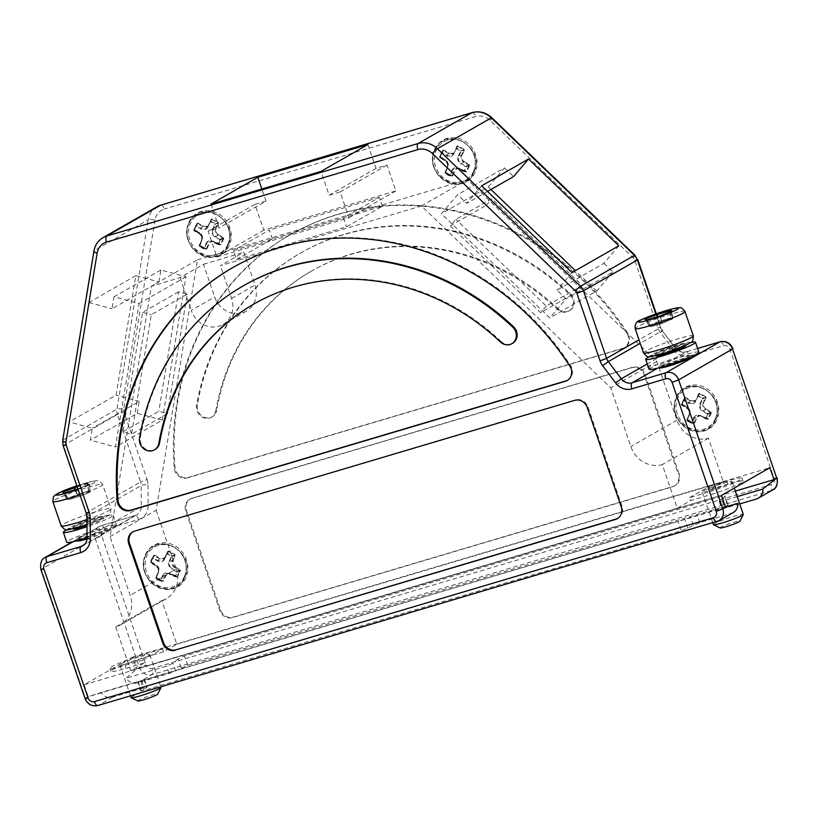 <?xml version="1.0" encoding="UTF-8"?>
<svg xmlns="http://www.w3.org/2000/svg" width="818" height="818" viewBox="0 0 818 818"><rect width="100%" height="100%" fill="white"/><g stroke="black" fill="none" stroke-linecap="round" stroke-linejoin="round"><path stroke-width="0.61" stroke-dasharray="4.09 3.07" d="M77.413 540.841A15.798 1.401 161.1 0 1 98.221 532.375A15.798 1.401 161.1 0 1 107.311 530.616A15.798 1.401 161.1 0 1 86.953 538.95M144.101 679.789L101.135 692.488A10.532 9.519 -119.8 0 0 112.485 697.181L144.121 687.785L147.148 687.192L140.89 691.005L143.917 690.423L681.292 530.759L678.081 521.352L144.101 679.789L146.759 687.539M733.306 512.487A10.532 9.519 -119.8 0 1 731.476 513.275L699.84 522.671L681.292 530.759M725.535 507.324L88.201 696.691L84.121 684.778L132.557 657.069L136.637 668.971L735.321 491.097M659.727 367.834A15.798 1.401 161.1 0 1 680.535 359.358A15.798 1.401 161.1 0 1 689.615 357.599M135.798 275.686L88.917 302.507L69.203 421.976L116.084 395.155L135.798 275.686L158.927 281.924L112.056 308.754L114.029 296.801L139.091 303.57L115.44 446.935L90.369 440.176L92.342 428.223L69.203 421.976M115.737 626.956L130.686 670.627L143.968 663.02L142.946 660.044L162.475 648.868L163.498 651.844L176.78 644.247L161.831 600.586L115.737 626.956A26.329 23.804 -119.8 0 0 120.318 625.003A26.329 23.804 -119.8 0 0 130.164 595.34L110.062 536.608L151.381 286.198L180.032 277.68L203.467 264.275L214.674 297.016A23.17 20.941 60.2 0 0 242.332 312.854A23.17 20.941 -119.8 0 0 246.361 311.137A23.17 20.941 -119.8 0 0 255.032 285.032L243.815 252.281L220.379 265.697L421.434 205.952L610.76 387.844L630.862 446.577A26.329 23.804 -119.8 0 0 662.283 464.573L677.232 508.234L690.515 500.636L708.398 495.319L707.376 492.344L689.492 497.661L690.515 500.636M161.831 600.586A26.329 23.804 -119.8 0 0 166.412 598.623A26.329 23.804 -119.8 0 0 176.259 568.97L130.164 595.34M163.498 651.844L145.614 657.161L144.602 654.185L162.475 648.868M143.968 663.02L126.084 668.337A26.329 2.342 161.1 0 1 110.941 671.281A26.329 2.342 161.1 0 1 145.614 657.161M130.686 670.627L677.232 508.234M421.434 205.952L467.528 179.582L656.854 361.464L676.956 420.196A26.329 23.804 -119.8 0 0 708.378 438.203L723.327 481.863L710.044 489.461L727.928 484.144A26.329 2.342 161.1 0 1 743.071 481.209A26.329 2.342 161.1 0 1 708.398 495.319M723.327 481.863L176.78 644.247M84.121 684.778L721.456 495.422M132.557 657.069L769.891 467.702M187.199 294.163L151.269 314.726L131.555 434.205L122.874 431.863L158.815 411.301L167.496 413.642L187.199 294.163L178.528 291.821L158.815 411.301M167.496 413.642L131.555 434.205M110.062 536.608L156.156 510.227L197.465 259.817L151.381 286.198M178.528 291.821L142.588 312.384L122.874 431.863M158.927 281.924L160.901 269.981L185.962 276.75L162.312 420.115L115.44 446.935M185.962 276.75L139.091 303.57M162.312 420.115L137.25 413.356L90.369 440.176M137.25 413.356L139.213 401.403L92.342 428.223M693.306 525.146L690.648 517.395L678.081 521.352M725.423 507.007L690.648 517.395M116.606 525.289L113.927 524.941L108.937 529.665L116.606 525.289A26.329 2.342 161.1 0 0 116.585 525.217A26.329 2.342 161.1 0 0 96.289 529.747A26.329 2.342 161.1 0 0 68.753 540.555A26.329 2.342 161.1 0 0 66.779 542.273M737.222 496.628L722.335 501.045L719.216 501.383L719.554 500.861L724.605 496.516L727.672 505.483L187.67 665.392L169.121 673.48L137.485 682.877A10.532 9.519 60.2 0 1 126.125 678.183L136.637 668.971L145.911 664.932A5.266 4.765 60.2 0 0 152.189 668.531A5.266 2.198 -106.5 0 1 151.933 674.605A10.532 9.519 60.2 0 1 139.367 667.406L95.205 538.408L41.299 569.246L85.461 698.255A10.532 9.519 -119.8 0 0 98.037 705.453L717.028 521.536L731.476 513.275M85.072 698.592L88.201 696.691L101.135 692.488M649.083 369.255A26.329 2.342 161.1 0 1 649.073 369.184L650.392 365.554L656.742 364.808A26.329 2.342 161.1 0 1 683.419 355.247A26.329 2.342 161.1 0 1 698.899 352.2M649.073 369.184L656.742 364.808M567.528 380.278A10.532 9.519 -119.8 0 0 567.927 380.063A10.532 9.519 -119.8 0 0 570.616 365.626A269.848 243.968 -119.8 0 0 233.692 267.067A269.848 243.968 -119.8 0 0 233.304 267.292M244.153 285.349A248.784 224.919 -119.8 0 0 140.328 437.589A10.532 9.519 -119.8 0 0 144.5 448.284A10.532 9.519 -119.8 0 0 155.185 449.419M500.411 341.965L501.189 341.515A10.532 9.519 -119.8 0 0 512.6 343.263M501.189 341.515A227.731 205.88 -119.8 0 0 254.613 303.631A227.731 205.88 -119.8 0 0 254.224 303.856M617.692 518.438A10.532 9.519 -119.8 0 0 618.081 518.223A10.532 9.519 -119.8 0 0 622.028 506.352L588.05 407.119A10.532 9.519 -119.8 0 0 575.483 399.92L135.307 530.708A10.532 9.519 60.2 0 0 133.477 531.485A10.532 9.519 60.2 0 0 133.089 531.72M142.946 660.044L125.062 665.361A26.329 2.342 161.1 0 1 109.929 668.296A26.329 2.342 161.1 0 1 144.602 654.185M140.686 656.414A15.798 1.401 161.1 0 1 149.776 654.656A15.798 1.401 161.1 0 1 128.968 663.122A15.798 1.401 161.1 0 1 119.888 664.891A15.798 1.401 161.1 0 1 140.686 656.414M97.547 530.391A15.798 1.401 161.1 0 1 106.626 528.622A15.798 1.401 161.1 0 1 85.818 537.099A15.798 1.401 161.1 0 1 76.739 538.857A15.798 1.401 161.1 0 1 97.547 530.391M108.937 529.665A26.329 2.342 161.1 0 1 87.005 537.763M67.158 529.675A26.329 2.342 161.1 0 1 94.786 519.226A26.329 2.342 161.1 0 1 113.191 515.289A26.329 2.342 161.1 0 1 111.207 517.007A26.329 2.342 161.1 0 1 86.933 526.741M73.344 528.939A15.798 1.401 161.1 0 1 94.142 520.463A15.798 1.401 161.1 0 1 103.232 518.704A15.798 1.401 161.1 0 1 86.933 525.759M81.912 525.688A15.798 1.401 161.1 0 1 72.833 527.446A15.798 1.401 161.1 0 1 74.019 526.414A15.798 1.401 161.1 0 1 93.63 518.98A15.798 1.401 161.1 0 1 102.72 517.211A15.798 1.401 161.1 0 1 81.912 525.688M79.765 495.953L77.843 488.949L80.092 496.25L68.702 499.634L64.162 493.019L65.021 493.162L68.702 499.634L66.585 498.683L88.548 490.923L89.99 492.15L80.092 496.25L68.702 499.634L66.779 498.571L77.107 494.829L74.98 489.798M77.076 486.403L87.945 483.172L89.735 484.031L78.15 489.236L64.724 493.223L62.372 492.16M87.945 483.172L87.362 483.847L87.945 483.172M89.735 484.031L89.131 484.685L89.735 484.031L89.131 484.685L90.144 491.679L89.653 484.062L77.935 488.908L89.735 484.031M80.092 496.25L90.144 491.679M644.686 319.143L645.576 319.306L649.523 325.912L658.981 321.464L670.862 317.905L672.304 319.143L671.629 311.566L660.157 315.932L662.406 323.233L659.973 316.392L646.476 320.002L647.335 320.145L651.016 326.617L647.038 320.206L645.136 319.194M646.476 320.002L647.038 320.206L646.476 320.002M131.095 697.631A15.798 1.401 161.1 0 1 151.903 689.165A15.798 1.401 161.1 0 1 160.993 687.406M137.843 700.954A10.532 0.941 161.1 0 1 151.647 695.249A10.532 0.941 161.1 0 1 157.69 694.165M679.85 357.374A15.798 1.401 161.1 0 1 688.94 355.615A15.798 1.401 161.1 0 1 668.132 364.082A15.798 1.401 161.1 0 1 659.052 365.851A15.798 1.401 161.1 0 1 679.85 357.374M649.472 356.668A26.329 2.342 161.1 0 1 690.883 342.486M655.658 355.922A15.798 1.401 161.1 0 1 676.455 347.456A15.798 1.401 161.1 0 1 685.545 345.687M664.226 352.67A15.798 1.401 161.1 0 1 655.146 354.429A15.798 1.401 161.1 0 1 656.333 353.407A15.798 1.401 161.1 0 1 675.944 345.963A15.798 1.401 161.1 0 1 685.034 344.204A15.798 1.401 161.1 0 1 664.226 352.67M672.048 311.014L671.435 311.678L672.048 311.014M671.2 311.361L672.457 318.672L662.406 323.233L651.016 326.617L648.899 325.666L651.016 326.617L662.079 322.936M670.146 311.801L671.159 317.844L672.6 318.897L662.437 323.222L672.457 318.672M645.647 319.439L648.899 325.666L645.382 319.419M727.672 505.483L721.813 508.949L739.728 503.939M181.126 667.866L178.058 658.899L184.449 655.985L721.824 496.321L724.942 495.984L724.605 496.516M178.058 658.899L173.007 663.245L166.616 666.159L126.125 678.183M188.14 477.456L623.122 348.212A10.532 9.519 -119.8 0 0 624.952 347.435A10.532 9.519 -119.8 0 0 627.641 332.998A269.848 243.968 -119.8 0 0 290.727 234.439A269.848 243.968 -119.8 0 0 174.991 467.487A10.532 9.519 -119.8 0 0 188.14 477.456L187.353 477.906A10.532 9.519 -119.8 0 1 174.214 467.937A269.848 243.968 -119.8 0 1 289.94 234.889L290.727 234.439M229.234 245.584A23.957 21.657 60.2 0 1 199.735 254.347A23.957 21.657 60.2 0 1 188.805 222.424A23.957 21.657 60.2 0 1 218.304 213.662A23.957 21.657 60.2 0 1 229.234 245.584M475.002 172.567A23.957 21.657 60.2 0 1 445.493 181.33A23.957 21.657 60.2 0 1 434.562 149.408A23.957 21.657 60.2 0 1 464.072 140.635A23.957 21.657 60.2 0 1 475.002 172.567M716.803 419.961A23.957 21.657 60.2 0 1 687.304 428.734A23.957 21.657 60.2 0 1 676.374 396.802A23.957 21.657 60.2 0 1 705.873 388.039A23.957 21.657 60.2 0 1 716.803 419.961M185.85 577.723A23.957 21.657 60.2 0 1 156.34 586.486A23.957 21.657 60.2 0 1 145.41 554.563A23.957 21.657 60.2 0 1 174.919 545.79A23.957 21.657 60.2 0 1 185.85 577.723M679.052 473.724L645.075 374.491A10.532 9.519 -119.8 0 0 632.508 367.292L192.332 498.07A10.532 9.519 60.2 0 0 190.502 498.857A10.532 9.519 60.2 0 0 186.565 510.718L220.543 609.952A10.532 9.519 -119.8 0 0 233.11 617.15L673.286 486.373A10.532 9.519 -119.8 0 0 675.116 485.585A10.532 9.519 -119.8 0 0 679.052 473.724L678.275 474.174L644.298 374.941A10.532 9.519 -119.8 0 0 631.731 367.742L191.555 498.52A10.532 9.519 60.2 0 0 189.725 499.307A10.532 9.519 60.2 0 0 185.778 511.168L219.756 610.402A10.532 9.519 -119.8 0 0 232.322 617.6L672.498 486.822A10.532 9.519 -119.8 0 0 674.329 486.035A10.532 9.519 -119.8 0 0 678.275 474.174M310.86 271.443A227.731 205.88 -119.8 0 1 557.436 309.327A10.532 9.519 -119.8 0 0 568.847 311.085A10.532 9.519 -119.8 0 0 570.923 309.419A10.532 9.519 -119.8 0 0 569.788 294.552A248.784 224.919 -119.8 0 0 300.4 253.161A248.784 224.919 -119.8 0 0 196.576 405.401A10.532 9.519 -119.8 0 0 204.899 418.141A10.532 9.519 -119.8 0 0 211.433 417.241A10.532 9.519 -119.8 0 0 215.829 410.789L216.606 410.35A227.731 205.88 -119.8 0 1 311.638 270.993L310.86 271.443A227.731 205.88 -119.8 0 0 215.829 410.789M623.122 348.212L622.334 348.662A10.532 9.519 -119.8 0 0 624.175 347.875A10.532 9.519 -119.8 0 0 626.864 333.447A269.848 243.968 -119.8 0 0 289.94 234.889M622.334 348.662L187.353 477.906M557.436 309.327L558.224 308.877A10.532 9.519 -119.8 0 0 569.625 310.635A10.532 9.519 -119.8 0 0 571.7 308.979A10.532 9.519 -119.8 0 0 570.565 294.102A248.784 224.919 -119.8 0 0 301.177 252.721A248.784 224.919 -119.8 0 0 197.363 404.951A10.532 9.519 -119.8 0 0 205.676 417.691A10.532 9.519 -119.8 0 0 212.22 416.791A10.532 9.519 -119.8 0 0 216.606 410.35M558.224 308.877A227.731 205.88 -119.8 0 0 311.638 270.993M708.378 438.203L662.283 464.573M710.044 489.461L709.032 486.485L689.492 497.661M203.467 264.275L243.815 252.281M139.213 401.403L116.084 395.155M210.942 204.101L219.101 227.915L208.099 231.187L216.934 256.985L348.979 217.752L340.145 191.954L329.143 195.216L320.993 171.402M367.865 144.582L376.014 168.396L387.026 165.124L395.861 190.931L263.805 230.165L254.971 204.367L265.973 201.095L219.101 227.915M265.973 201.095L261.832 188.978M246.361 311.137L222.925 324.541A23.17 20.941 -119.8 0 1 218.887 326.27A23.17 20.941 60.2 0 1 191.238 310.431L214.674 297.016M450.278 225.891L486.219 205.328L576.547 292.108L540.606 312.67L450.278 225.891L455.902 219.296L491.833 198.733L582.171 285.513L546.23 306.075L455.902 219.296M656.854 361.464L610.76 387.844M618.848 245.778L603.868 263.355L556.997 290.175L566.025 298.846L549.798 317.885L441.393 213.743L457.63 194.715L466.659 203.396L481.649 185.819M571.976 272.599L556.997 290.175M603.868 263.355L612.897 272.026L566.025 298.846M612.897 272.026L596.67 291.065L549.798 317.885M490.943 189.5L488.274 186.923L441.393 213.743M596.67 291.065L575.402 270.635M546.23 306.075L540.606 312.67M582.171 285.513L576.547 292.108M236.463 259.521L272.394 238.958L382.446 206.259L346.505 226.821L236.463 259.521L233.406 250.584L343.448 217.895L346.505 226.821M197.465 259.817L467.528 179.582M180.011 569.829L177.015 571.393L177.281 572.007L172.025 568.541L171.668 569.072C168.856 567.109 167.997 564.584 169.06 561.465L169.663 561.629L171.79 555.964L171.954 556.608L171.351 556.445L171.79 555.964L171.954 556.608L175.032 555.279M487.518 191.463L466.659 203.396M376.014 168.396L329.143 195.216M387.026 165.124L340.145 191.954M395.861 190.931L348.979 217.752M254.971 204.367L208.099 231.187M382.446 206.259L379.378 197.332L343.448 217.895M222.925 324.541A23.17 20.941 -119.8 0 0 231.586 298.437L220.379 265.697M486.219 205.328L491.833 198.733M488.274 186.923L504.501 167.894L457.63 194.715M504.501 167.894L513.54 176.565M88.917 302.507L112.056 308.754M160.901 269.981L114.029 296.801M180.032 277.68L191.238 310.431M142.588 312.384L151.269 314.726M156.156 510.227L176.259 568.97M272.394 238.958L269.337 230.022L233.406 250.584M379.378 197.332L269.337 230.022M263.805 230.165L216.934 256.985M162.894 580.923L160.348 580.555L160.952 580.719L160.348 580.555L160.952 580.719L160.348 580.555L162.639 575.535L165.921 573.306L169.663 573.449L174.653 576.312A14.427 13.047 60.2 0 0 176.657 571.925L171.668 569.072M156.759 577.406L155.757 577.876M163.436 580.688L160.348 580.555A14.427 13.047 60.2 0 1 156.003 578.06L158.017 572.702L155.87 578.295M179.756 570.698L177.066 576.588L171.616 573.899L167.946 573.408L165.226 575.8L163.242 575.698L160.389 580.944A14.949 13.507 60.2 0 1 155.88 578.357L160.369 580.944L162.516 581.322L156.473 577.856L156.177 576.608L158.692 572.048C159.674 569.216 158.886 566.915 156.32 565.146L151.422 562.702L150.88 561.526L153.651 555.442L159.326 558.561C162.117 559.819 164.254 559.185 165.717 556.669L167.67 551.424L168.743 550.954L174.796 554.42L172.25 560.412L172.843 560.565C171.974 563.111 172.68 565.187 174.98 566.792L172.025 568.541C169.449 566.772 168.661 564.471 169.663 561.629L172.25 560.412C171.299 563.224 172.087 565.524 174.612 567.324L180.389 570.749L177.608 576.833L176.443 577.038L171.576 574.246C169.07 573.101 167.158 573.663 165.829 575.954L163.59 580.852L162.516 581.322L156.596 577.58M165.829 575.954L165.226 575.8L162.455 580.933L156.627 577.58L156.177 576.608L158.017 572.702C158.989 569.921 158.191 567.61 155.624 565.79L155.686 565.442C158.498 567.395 159.367 569.931 158.293 573.04L156.616 576.782M162.987 580.698L162.455 580.933M169.06 561.465L171.351 556.445A14.427 13.047 60.2 0 0 167.005 553.96L168.211 551.373M151.361 561.649L150.696 562.59A14.427 13.047 60.2 0 1 152.7 558.203L154.766 555.371M174.888 554.655L171.79 555.964A14.949 13.507 60.2 0 0 167.281 553.387L168.743 551.138M164.715 558.98L164.715 558.98C163.089 561.772 160.747 562.467 157.69 561.066L152.465 557.784A14.949 13.507 60.2 0 0 150.4 562.324L155.645 565.79C158.191 567.58 158.978 569.88 158.017 572.702L158.293 573.04M154.183 555.463L152.465 557.784L158.048 560.534L157.69 561.066M152.465 557.784L150.41 562.682L155.624 565.79L156.289 565.494L151.453 562.355M155.686 565.442L150.665 562.937L151.627 562.232M168.743 550.954L164.428 558.643C162.946 561.189 160.819 561.823 158.048 560.534L159.694 558.029C162.189 559.185 164.111 558.612 165.441 556.322L165.441 556.322M174.98 566.792L179.848 569.573L179.479 570.105M177.066 576.588L169.663 573.449L174.612 576.659L176.882 576.69M227.813 245.451A22.976 20.767 60.2 0 1 199.52 253.856A22.976 20.767 60.2 0 1 189.04 223.242A22.976 20.767 60.2 0 1 217.332 214.837A22.976 20.767 60.2 0 1 227.813 245.451M715.382 419.828A22.976 20.767 60.2 0 1 687.089 428.233A22.976 20.767 60.2 0 1 676.609 397.62A22.976 20.767 60.2 0 1 704.901 389.215A22.976 20.767 60.2 0 1 715.382 419.828M218.365 234.654L223.232 237.445L223.14 238.559L223.774 238.621L220.993 244.705L219.827 244.899L214.96 242.108C212.455 240.962 210.543 241.535 209.214 243.815L206.974 248.723L205.901 249.183L199.858 245.727L199.572 244.47L202.077 239.919C203.058 237.087 202.271 234.776 199.715 233.007L194.807 230.564L194.265 229.388L197.046 223.304L202.711 226.433C205.512 227.68 207.639 227.056 209.101 224.531L211.064 219.285L212.138 218.825L218.181 222.281L215.635 228.273L216.238 228.437C215.359 230.983 216.064 233.048 218.365 234.654L218.007 235.185L222.874 237.977M705.934 409.031L710.801 411.822L710.709 412.937L711.343 412.998L708.562 419.082L707.396 419.276L702.529 416.495C700.024 415.339 698.112 415.912 696.783 418.202L694.543 423.1L693.48 423.571L687.427 420.104L687.14 418.857L689.646 414.297C690.627 411.464 689.84 409.164 687.284 407.384L682.376 404.941L681.834 403.775L684.615 397.681L690.29 400.81C693.081 402.067 695.208 401.433 696.67 398.908L698.633 393.673L699.707 393.202L705.75 396.669L703.204 402.65L703.807 402.814C702.928 405.36 703.644 407.436 705.934 409.031L705.576 409.562L710.443 412.354M473.571 172.424A22.976 20.767 60.2 0 1 445.278 180.839A22.976 20.767 60.2 0 1 434.798 150.215A22.976 20.767 60.2 0 1 463.09 141.811A22.976 20.767 60.2 0 1 473.571 172.424M464.133 161.637L469 164.418L468.632 164.95L469.532 165.594L466.761 171.678L465.595 171.882L460.728 169.091C458.223 167.946 456.301 168.508 454.982 170.798L452.743 175.696L451.669 176.167L445.616 172.7L445.329 171.453L447.845 166.892C448.826 164.06 448.039 161.759 445.473 159.991L440.565 157.547L440.033 156.371L442.804 150.287L448.479 153.406C451.27 154.663 453.407 154.029 454.869 151.514L456.822 146.269L457.896 145.798L463.949 149.265L461.403 155.256L461.996 155.41C461.117 157.956 461.833 160.031 464.133 161.637L463.765 162.168L468.632 164.95M184.418 577.58A22.976 20.767 60.2 0 1 156.136 585.985A22.976 20.767 60.2 0 1 145.645 555.371A22.976 20.767 60.2 0 1 173.937 546.966A22.976 20.767 60.2 0 1 184.418 577.58M698.633 393.673L696.343 399.511L699.707 393.202M705.75 396.669L706.046 397.916L705.443 397.752M699.441 393.775L705.3 397.129M696.67 398.908L695.392 400.892C693.909 403.438 691.772 404.072 689.012 402.773L684.022 399.92L683.654 400.452L685.719 397.609M684.615 397.681L685.781 397.487L690.648 400.278L688.644 403.305L683.654 400.452L684.022 399.92L683.654 400.452A14.427 13.047 60.2 0 0 681.66 404.828L686.65 407.691C689.451 409.644 690.32 412.18 689.247 415.288L686.68 419.961L686.844 420.605L686.68 419.961L686.844 420.605L686.68 419.961L686.844 420.605L687.713 419.644M682.14 404.01L684.83 398.121L682.161 403.99L687.314 407.384C689.86 409.194 690.648 411.495 689.656 414.286L687.417 419.194L688.971 414.941C689.942 412.129 689.155 409.818 686.609 408.039L687.284 407.384L682.416 404.593M685.781 397.487L685.412 398.018M689.37 413.949L689.37 413.949C690.249 411.413 689.543 409.337 687.243 407.732M687.427 420.104L687.14 418.857M710.709 412.937L708.02 418.836L700.361 415.472L697.856 416.117L693.48 423.571L687.417 419.184M693.95 422.937L693.408 423.172M694.39 422.937L691.353 423.192L693.603 417.783L696.783 418.202M693.858 423.172L691.312 422.804L691.905 422.957L691.312 422.804L691.905 422.957L695.433 416.311L698.357 415.37L702.529 416.495M707.836 418.939L705.576 418.898L700.627 415.697L705.545 418.898L707.682 419L700.361 415.472L698.357 415.37L700.627 415.697L705.617 418.55A14.427 13.047 60.2 0 0 707.611 414.174L707.979 413.642L708.245 414.245L707.611 414.174L707.979 413.642L708.245 414.245L707.611 414.174L702.621 411.311C699.819 409.358 698.95 406.822 700.024 403.714L700.627 403.867L702.754 398.213L702.918 398.847L702.314 398.693L702.754 398.213L702.918 398.847L705.985 397.517M707.437 418.928L708.02 418.836M703.204 402.65C702.263 405.472 703.051 407.773 705.576 409.562L702.989 410.779C700.413 409.01 699.625 406.71 700.627 403.867L703.204 402.65M710.975 412.078L707.979 413.642L702.989 410.779L702.621 411.311M708.419 418.836L706.169 418.785A14.949 13.507 60.2 0 0 708.245 414.245L711.241 412.661M687.57 419.031L686.844 420.605A14.949 13.507 60.2 0 0 691.353 423.192L691.312 422.804A14.427 13.047 60.2 0 1 686.956 420.309L689.247 415.288M682.314 403.887L681.353 404.573L681.619 405.176L686.578 408.029C689.155 409.859 689.952 412.17 688.971 414.961L686.721 420.115M685.136 397.712L683.429 400.033A14.949 13.507 60.2 0 0 681.353 404.573L686.65 407.691M700.024 403.714L702.314 398.693A14.427 13.047 60.2 0 0 697.958 396.198L699.165 393.622M705.842 396.904L702.754 398.213A14.949 13.507 60.2 0 0 698.245 395.626L699.707 393.386M695.668 401.219L695.668 401.219C694.053 404.01 691.711 404.705 688.644 403.305M683.429 400.033L681.404 404.695M682.59 404.47L681.578 405.094M687.58 419.818L693.572 423.192L691.333 423.182L686.823 420.534M218.416 223.14L214.745 224.316A14.427 13.047 60.2 0 0 210.39 221.821L208.099 226.842L208.825 224.193L212.138 218.825M218.181 222.281L218.467 223.539L217.874 223.375M209.111 224.521L211.064 219.285M211.872 219.398L217.731 222.752M197.046 223.304L198.212 223.109L203.079 225.901L201.443 228.396L196.453 225.533L196.085 226.075L198.15 223.232M194.572 229.633L197.261 223.743L194.582 229.613L199.735 233.007C202.291 234.817 203.069 237.108 202.087 239.909L199.111 245.584L199.275 246.228L199.111 245.584L199.275 246.228L199.111 245.584L199.275 246.228L200.144 245.267M198.212 223.109L197.844 223.641M194.807 230.564L194.265 229.388M194.745 229.51L193.784 230.195L194.05 230.799L199.04 233.651L199.715 233.007L194.848 230.216M201.801 239.572L201.801 239.572C202.68 237.026 201.974 234.96 199.674 233.355M199.848 244.817L202.077 239.919L199.858 245.727L205.839 248.795M223.14 238.559L220.451 244.449L212.792 241.095L210.287 241.739L208.641 243.6L209.214 243.815M206.821 248.549L203.743 248.427L206.034 243.406L207.864 241.934L210.788 240.993L214.96 242.108M220.451 244.449L215.032 241.77L210.788 240.993L217.977 244.521L220.267 244.562M219.868 244.551L217.977 244.521L213.058 241.32L218.048 244.173A14.427 13.047 60.2 0 0 220.042 239.797L220.41 239.255L220.676 239.868L220.042 239.797L220.41 239.255L220.676 239.868L220.042 239.797L215.052 236.934C212.251 234.981 211.381 232.445 212.455 229.337L213.048 229.49L215.338 224.469L214.745 224.316L218.273 222.516M215.635 228.273C214.694 231.085 215.482 233.396 218.007 235.185L215.42 236.402C212.833 234.633 212.046 232.332 213.048 229.49L215.635 228.273M223.396 237.701L220.41 239.255L215.42 236.402L215.052 236.934M220.85 244.459L218.6 244.408A14.949 13.507 60.2 0 0 220.676 239.868L223.672 238.283M206.381 248.56L208.61 243.662L206.627 243.559L204.336 248.58L203.743 248.427A14.427 13.047 60.2 0 1 199.387 245.932L199.275 246.228A14.949 13.507 60.2 0 0 203.784 248.805L206.289 248.784M200.001 244.643L199.111 245.584L201.402 240.564C202.373 237.741 201.586 235.441 199.04 233.651L199.081 233.304C201.882 235.267 202.752 237.803 201.678 240.911M195.021 230.093L194.05 230.799L193.784 230.195L194.019 230.799L199.04 233.651C201.586 235.482 202.373 237.793 201.392 240.584L199.152 245.737M199.081 233.304L194.091 230.451A14.427 13.047 60.2 0 1 196.085 226.075L196.453 225.533L196.085 226.075L201.075 228.928L201.443 228.396C204.203 229.694 206.33 229.06 207.823 226.494L211.596 219.234M212.455 229.337L215.185 223.835A14.949 13.507 60.2 0 0 210.676 221.249L212.128 218.999M208.099 226.842L208.099 226.842C206.473 229.633 204.132 230.328 201.075 228.928M197.567 223.324L195.86 225.645A14.949 13.507 60.2 0 0 193.784 230.195L195.85 225.656M200.011 245.441L206.003 248.815L203.754 248.805L199.255 246.157M457.364 146.218L454.532 152.117L457.896 145.798M463.949 149.265L464.235 150.512L463.632 150.359M457.098 146.616L457.64 146.381L456.822 146.269M454.869 151.514L453.581 153.487C452.098 156.044 449.972 156.667 447.201 155.379L442.211 152.516L441.853 153.048L443.918 150.215M442.804 150.287L443.969 150.093L448.837 152.874L446.843 155.911L441.853 153.048L442.211 152.516L441.853 153.048A14.427 13.047 60.2 0 0 439.849 157.434L444.839 160.287C447.651 162.25 448.509 164.776 447.446 167.894L444.88 172.567L445.033 173.201L444.88 172.567L445.033 173.201L444.88 172.567L445.033 173.201L445.912 172.25M440.34 156.606L443.029 150.716L440.35 156.586L445.503 159.991C448.059 161.79 448.837 164.091 447.855 166.882L447.17 167.547C448.131 164.725 447.344 162.424 444.798 160.635L445.473 159.991L440.605 157.199M443.969 150.093L443.612 150.624M447.569 166.555L447.569 166.555C448.448 164.009 447.732 161.933 445.442 160.338M445.606 171.8L447.845 166.892L445.616 172.7L451.608 175.778M468.908 165.543L466.219 171.432L458.561 168.079L456.055 168.723L454.491 170.41L454.982 170.798M452.579 175.533L449.501 175.4L451.792 170.379L453.622 168.917L456.219 167.966L460.728 169.091M458.561 168.079L456.546 167.976L463.745 171.494L465.882 171.596L458.561 168.079M466.219 171.432L465.636 171.535M469.43 165.256L465.81 166.77L466.168 166.238L461.178 163.385L460.82 163.917C458.008 161.954 457.15 159.428 458.213 156.31L461.403 155.256C460.452 158.068 461.24 160.369 463.765 162.168L461.178 163.385C458.601 161.616 457.814 159.316 458.816 156.473L461.107 151.453L460.503 151.289L464.184 150.123M466.035 171.535L463.806 171.156A14.427 13.047 60.2 0 0 465.81 166.77L466.168 166.238L466.434 166.852L465.81 166.77L460.82 163.917M463.806 171.156L458.816 168.293L463.806 171.156M466.608 171.443L464.368 171.381A14.949 13.507 60.2 0 0 466.434 166.852L466.168 166.238L469.164 164.674M452.139 175.543L454.379 170.645L452.395 170.543L450.104 175.563L449.501 175.4A14.427 13.047 60.2 0 1 445.156 172.905L445.033 173.201A14.949 13.507 60.2 0 0 449.542 175.788L444.91 172.721M452.047 175.768L449.542 175.788L451.761 175.798L445.779 172.424M445.769 171.627L447.446 167.894M440.513 156.494L439.542 157.168L439.808 157.782L440.779 157.076M443.336 150.308L441.618 152.629A14.949 13.507 60.2 0 0 439.542 157.168L444.839 160.287M464.041 149.5L460.943 150.809A14.949 13.507 60.2 0 0 456.434 148.232L457.896 145.982M458.213 156.31L460.503 151.289A14.427 13.047 60.2 0 0 456.158 148.804L453.581 153.487M442.057 152.025L442.773 151.054M441.618 152.629L439.593 157.291M445.012 173.14L447.16 167.557C448.141 164.766 447.344 162.465 444.777 160.635L439.767 157.69M174.796 554.42L175.083 555.667L174.479 555.514M153.62 556.209L151.187 561.761L152.905 557.181M153.651 555.442L154.817 555.248L154.459 555.78M158.416 571.71L158.416 571.71C159.295 569.164 158.58 567.089 156.289 565.494M177.465 576.598L174.612 576.659L167.393 573.132L171.576 574.246M176.483 576.69L175.216 576.537A14.949 13.507 60.2 0 0 177.281 572.007L180.277 570.412M727.928 484.144L726.905 481.168A26.329 2.342 161.1 0 1 742.049 478.233A26.329 2.342 161.1 0 1 707.376 492.344M726.905 481.168L709.032 486.485M723 483.407A15.798 1.401 161.1 0 1 732.09 481.638A15.798 1.401 161.1 0 1 711.282 490.115A15.798 1.401 161.1 0 1 702.202 491.874A15.798 1.401 161.1 0 1 723 483.407M713.408 524.624A15.798 1.401 161.1 0 1 734.216 516.158A15.798 1.401 161.1 0 1 743.296 514.389M720.157 527.947A10.532 0.941 161.1 0 1 733.961 522.232A10.532 0.941 161.1 0 1 740.004 521.148M63.129 445.657L117.424 414.47L140.553 482.006L86.647 512.845A10.532 9.519 60.2 0 1 87.26 516.403L87.373 537.426A10.532 9.519 60.2 0 1 82.822 545.739L136.729 514.89A10.532 9.519 60.2 0 1 134.898 515.677L84.336 544.614M157.015 206.739A21.064 19.039 -119.8 0 0 148.191 219.817L94.295 250.656L63.058 439.982A10.532 9.519 60.2 0 0 63.528 445.309L86.248 513.193M161.095 205.052A5.266 2.198 -106.5 0 1 164.336 209.019A15.798 14.284 -119.8 0 0 154.97 220.001A5.266 1.503 -170.6 0 0 148.191 219.817L116.954 409.143A10.532 9.519 60.2 0 0 117.424 414.47L123.968 411.986L147.087 479.522L140.553 482.006A10.532 9.519 60.2 0 1 141.156 485.565L141.279 506.587L87.373 537.426A5.266 1.196 179.7 0 0 87.005 537.876M147.087 479.522A15.798 14.284 60.2 0 1 148.007 484.859A5.266 1.196 179.7 0 0 141.156 485.565L87.26 516.403A5.266 1.196 179.7 0 0 86.882 516.853M148.007 484.859L148.119 505.882A5.266 1.196 179.7 0 0 141.279 506.587A10.532 9.519 60.2 0 1 136.729 514.89L135.103 515.585A5.266 2.198 -106.5 0 0 134.898 515.677L100.972 525.759L73.129 541.69M112.485 697.181L98.037 705.453M697.631 348.478L686.036 351.924L657.733 368.12M697.621 348.458L686.241 351.842A5.266 2.198 -106.5 0 0 686.036 351.924A10.532 9.519 60.2 0 1 675.187 347.947L662.222 330.748L640.218 343.335M732.928 348.703L729.901 349.286A5.266 4.765 -119.8 0 0 723.623 345.687L689.697 355.769A5.266 2.198 -106.5 0 0 686.241 351.842C681.21 352.456 677.682 351.096 675.658 347.762L647.263 363.928M689.697 355.769A15.798 14.284 60.2 0 1 673.408 349.807L675.658 347.762L662.222 330.748A10.532 9.519 60.2 0 1 660.504 327.517L639.011 339.818M673.408 349.807L660.443 332.599L662.692 330.554L660.903 327.18L660.504 327.517L655.862 313.948M62.679 440.432A5.266 1.503 -170.6 0 1 63.058 439.982L116.954 409.143A5.266 1.503 -170.6 0 1 123.733 409.327A5.266 4.765 60.2 0 0 123.968 411.986M140.696 681.016L143.917 690.423M687.836 528.275L684.768 519.307M141.616 680.464L144.121 687.785M699.84 522.671L697.335 515.35M138.211 681.701L141.289 690.668M137.485 682.877L151.933 674.605L770.934 490.698L756.476 498.97M103.109 237.578A21.064 19.039 -119.8 0 0 94.295 250.656A5.266 1.503 -170.6 0 0 93.917 251.106M72.362 541.864L101.176 525.667A5.266 2.198 -106.5 0 0 100.972 525.759A10.532 9.519 -119.8 0 0 99.142 526.536A10.532 9.519 -119.8 0 0 95.205 538.408L101.739 535.923L145.911 664.932M45.235 557.385A10.532 9.519 -119.8 0 0 41.299 569.246L40.9 569.594M660.443 332.599A15.798 14.284 60.2 0 1 657.876 327.762L634.748 260.226A5.266 4.765 -119.8 0 0 633.285 257.926L490.146 120.41A15.798 14.284 -119.8 0 0 475.687 116.504L164.336 209.019M656.322 313.785L660.903 327.18L657.876 327.762M720.433 341.719A5.266 2.198 -106.5 0 1 723.623 345.687M491.843 117.731A5.266 0.695 -46.1 0 1 490.146 120.41M472.231 112.577A5.266 2.198 -106.5 0 1 475.687 116.504M148.119 505.882A15.798 14.284 60.2 0 1 138.549 519.522L104.622 529.604A5.266 4.765 -119.8 0 0 101.739 535.923M104.622 529.604A5.266 2.198 -106.5 0 0 101.176 525.667L135.103 515.585A5.266 2.198 -106.5 0 1 138.549 519.522M587.263 407.569L588.05 407.119M621.24 506.802L622.028 506.352M134.53 531.148L135.307 530.708M574.696 400.37L575.483 399.92M126.084 668.337L125.062 665.361M95.583 517.866A21.064 1.871 -18.9 0 0 69.438 527.784A21.064 1.871 -18.9 0 0 79.96 526.802A21.064 1.871 -18.9 0 0 106.115 516.884A21.064 1.871 -18.9 0 0 95.583 517.866M86.892 519.563A26.329 2.342 -18.9 0 0 110.982 508.837A26.329 2.342 -18.9 0 0 95.839 511.782A26.329 2.342 -18.9 0 0 61.166 525.892M79.949 494.778A26.329 2.342 -18.9 0 0 102.659 484.532A26.329 2.342 -18.9 0 0 87.516 487.467A26.329 2.342 -18.9 0 0 52.843 501.587M78.099 489.368A21.064 1.871 -18.9 0 0 95.767 481.7A21.064 1.871 -18.9 0 0 83.865 483.622A21.064 1.871 -18.9 0 0 76.882 485.841L84.07 483.54C96.227 480.054 96.442 480.841 97.741 480.79C98.661 480.186 100.297 481.434 102.659 484.532L110.982 508.837L110.399 513.592L105.461 517.324L86.923 524.614M90.338 491.567L88.845 490.861L87.659 483.786L89.315 484.583L90.287 491.915L80.072 496.26L68.344 499.634L66.585 498.683L62.822 492.201M649.083 325.564L658.981 321.464L657.294 316.791M669.86 311.914L670.862 317.905L659.472 321.29L657.784 316.638M77.24 486.863L87.362 483.847L88.548 490.923L77.158 494.307L75.471 489.655M66.779 498.571L63.334 492.446M677.897 344.848A21.064 1.871 -18.9 0 0 651.752 354.767A21.064 1.871 -18.9 0 0 662.273 353.785A21.064 1.871 -18.9 0 0 688.429 343.867A21.064 1.871 -18.9 0 0 677.897 344.848M693.296 335.83A26.329 2.342 -18.9 0 0 678.153 338.764A26.329 2.342 -18.9 0 0 643.48 352.885M684.973 311.515A26.329 2.342 -18.9 0 0 669.83 314.46A26.329 2.342 -18.9 0 0 635.157 328.57M139.551 438.029L140.328 437.589M569.829 366.075L570.616 365.626M719.554 500.861L722.212 508.612M722.335 501.045L724.84 508.367M721.824 496.321L725.045 505.728M169.121 673.48L166.616 666.159M175.655 670.995L173.007 663.245M187.67 665.392L184.449 655.985M772.765 489.91A10.532 9.519 60.2 0 1 770.934 490.698A5.266 2.198 -106.5 0 0 771.19 484.614L152.189 668.531M154.97 220.001L123.733 409.327M777.1 477.702L774.073 478.295L729.901 349.286M774.073 478.295A5.266 4.765 60.2 0 1 771.19 484.614M233.11 617.15L232.322 617.6M673.286 486.373L672.498 486.822M645.075 374.491L644.298 374.941M632.508 367.292L631.731 367.742M192.332 498.07L191.555 498.52M220.543 609.952L219.756 610.402M186.565 510.718L185.778 511.168M174.991 467.487L174.214 467.937M627.641 332.998L626.864 333.447M634.983 255.247A5.266 0.695 -46.1 0 1 633.285 257.926M637.774 259.633L634.748 260.226M569.788 294.552L570.565 294.102M196.576 405.401L197.363 404.951M676.956 420.196L630.862 446.577M231.586 298.437L255.032 285.032M168.488 551.536L174.336 554.89M162.639 575.535C164.265 572.743 166.606 572.048 169.663 573.449M715.218 419.051A22.076 19.959 -119.8 0 0 705.147 389.634A22.076 19.959 -119.8 0 0 677.958 397.712A22.076 19.959 -119.8 0 0 688.03 427.129A22.076 19.959 -119.8 0 0 715.218 419.051M706.046 397.916L703.807 402.814M690.648 400.278C693.153 401.423 695.065 400.851 696.394 398.57M682.376 404.941L681.834 403.775M694.543 423.1L693.48 423.571M708.562 419.082L707.396 419.276M710.801 411.822L711.343 412.998M693.603 417.783C695.228 414.992 697.57 414.297 700.627 415.697M227.649 244.674A22.076 19.959 -119.8 0 0 217.578 215.257A22.076 19.959 -119.8 0 0 190.389 223.334A22.076 19.959 -119.8 0 0 200.461 252.752A22.076 19.959 -119.8 0 0 227.649 244.674M218.467 223.539L216.238 228.437M203.079 225.901C205.584 227.046 207.496 226.474 208.825 224.193M199.858 245.727L199.572 244.47M206.974 248.723L205.901 249.183M220.993 244.705L219.827 244.899M223.232 237.445L223.774 238.621M206.034 243.406C207.66 240.604 210.001 239.909 213.058 241.32M211.341 219.623L207.823 226.494M473.407 171.657A22.076 19.959 -119.8 0 0 463.336 142.24A22.076 19.959 -119.8 0 0 436.158 150.318A22.076 19.959 -119.8 0 0 446.229 179.735A22.076 19.959 -119.8 0 0 473.407 171.657M464.235 150.512L461.996 155.41M448.837 152.874C451.342 154.029 453.264 153.457 454.583 151.166M440.565 157.547L440.033 156.371M445.616 172.7L445.329 171.453M452.743 175.696L451.669 176.167M466.761 171.678L465.595 171.882M469 164.418L469.532 165.594M457.64 146.381L463.489 149.735M453.867 153.825C452.242 156.616 449.9 157.312 446.843 155.911M451.792 170.379C453.417 167.588 455.759 166.892 458.816 168.293M184.254 576.813A22.076 19.959 -119.8 0 0 174.183 547.395A22.076 19.959 -119.8 0 0 147.005 555.473A22.076 19.959 -119.8 0 0 157.076 584.89A22.076 19.959 -119.8 0 0 184.254 576.813M175.083 555.667L172.843 560.565M154.817 555.248L159.694 558.029M151.422 562.702L150.88 561.526M156.473 577.856L156.177 576.608M163.59 580.852L162.516 581.322M177.608 576.833L176.443 577.038M179.848 569.573L180.389 570.749M166.412 598.623L120.318 625.003M144.561 679.625L147.148 687.192M140.89 691.005L137.761 681.854M132.69 531.935L133.477 531.485M618.081 518.223L617.304 518.673M109.929 668.296L110.941 671.281M106.626 528.622L107.311 530.616M113.191 515.289L116.585 525.217M72.833 527.446L73.242 528.663M66.585 498.683L63.068 492.436M149.776 654.656L160.788 686.834M688.94 355.615L689.543 357.384M655.146 354.429L655.555 355.646M672.662 318.57L671.967 311.044M662.437 323.222L650.995 326.627L648.889 325.666M102.72 517.211L103.232 518.704M685.034 344.204L685.443 345.411M659.052 365.851L659.656 367.619M119.888 664.891L130.481 695.832M76.739 538.857L77.342 540.626M254.613 303.631L253.836 304.081M567.927 380.063L567.14 380.513M233.692 267.067L232.915 267.517M728.071 505.135L724.942 495.984M719.216 501.383L721.813 508.949M674.329 486.035L675.116 485.585M569.625 310.635L568.847 311.085M190.502 498.857L189.725 499.307M624.175 347.875L624.952 347.435M212.22 416.791L211.433 417.241M301.177 252.721L300.4 253.161M165.717 556.659L167.987 551.7L166.76 553.551L164.428 558.643M165.379 557.273L164.101 559.246M676.609 397.497C686.762 371.444 728.593 394.818 715.781 419.716C705.627 445.769 663.807 422.385 676.609 397.497M698.92 394L695.392 400.892M696.343 399.511L695.055 401.485M683.868 399.429L684.584 398.448M189.04 223.12C199.193 197.066 241.024 220.441 228.212 245.339C218.058 271.392 176.228 248.007 189.04 223.12M208.774 225.134L207.486 227.107M196.3 225.042L197.015 224.071M434.808 150.103C444.961 124.039 486.792 147.424 473.98 172.312C463.826 198.375 421.996 174.991 434.808 150.103M454.532 152.117L453.254 154.091M145.655 555.258C155.809 529.195 197.639 552.579 184.827 577.467C174.674 603.531 132.843 580.146 145.655 555.258M151.197 561.741L156.35 565.146C158.907 566.946 159.684 569.246 158.702 572.038L156.463 576.935M742.049 478.233L743.071 481.209M732.09 481.638L734.288 488.07M702.202 491.874L712.795 522.825"/><path stroke-width="1.23" d="M86.953 538.95A15.798 1.401 161.1 0 1 86.503 539.082A15.798 1.401 161.1 0 1 77.413 540.841L77.342 540.626M735.321 491.097L773.971 479.614L769.891 467.702L721.456 495.422L725.535 507.324L722.795 508.888L678.633 379.889A10.532 9.519 -119.8 0 0 666.067 372.691L632.14 382.763A10.532 9.519 60.2 0 1 621.281 378.795L608.316 361.587A10.532 9.519 60.2 0 1 606.598 358.366L583.479 290.819A10.532 9.519 -119.8 0 0 580.555 286.228L437.415 148.712A21.064 19.039 -119.8 0 0 418.131 143.508L106.78 236.013A21.064 19.039 -119.8 0 0 103.109 237.578C98.078 240.604 95.011 245.103 93.917 251.106L62.679 440.432A5.266 1.503 -170.6 0 0 65.921 442.405A5.266 4.765 60.2 0 0 66.156 445.064L63.129 445.657L62.679 440.432M689.543 357.384L689.615 357.599A15.798 1.401 161.1 0 1 668.817 366.065A15.798 1.401 161.1 0 1 659.727 367.834L659.656 367.619M618.848 245.778L571.976 272.599L481.649 185.819L528.52 158.999L618.848 245.778M367.865 144.582L320.993 171.402L210.942 204.101L257.823 177.281L367.865 144.582M66.156 445.064L89.274 512.6A15.798 14.284 60.2 0 1 90.195 517.937L90.317 538.96A15.798 14.284 60.2 0 1 80.737 552.6L46.81 562.682A5.266 4.765 -119.8 0 0 43.927 569.001L88.099 698.01A5.266 4.765 -119.8 0 0 94.377 701.609L713.378 517.692A5.266 2.198 73.5 0 0 716.824 521.628A5.266 2.198 73.5 0 0 717.028 521.536A10.532 9.519 -119.8 0 0 718.858 520.759L733.306 512.487A10.532 9.519 -119.8 0 0 737.826 503.326L725.535 507.324M737.826 503.326L725.423 507.007M233.304 267.292A269.848 243.968 -119.8 0 0 117.966 500.115A10.532 9.519 -119.8 0 0 131.105 510.084L566.087 380.851A10.532 9.519 -119.8 0 0 567.528 380.278M158.794 443.428A227.731 205.88 -119.8 0 1 253.836 304.081A227.731 205.88 -119.8 0 1 500.411 341.965A10.532 9.519 -119.8 0 0 511.812 343.713L512.6 343.263A10.532 9.519 -119.8 0 0 513.54 326.74A248.784 224.919 -119.8 0 0 244.153 285.349L243.375 285.799A248.784 224.919 -119.8 0 0 139.551 438.029A10.532 9.519 -119.8 0 0 143.712 448.734A10.532 9.519 -119.8 0 0 154.408 449.869A10.532 9.519 -119.8 0 0 158.794 443.428L159.582 442.978A227.731 205.88 -119.8 0 1 254.224 303.856M154.408 449.869L155.185 449.419A10.532 9.519 -119.8 0 0 159.582 442.978M175.297 650.238A10.532 9.519 -119.8 0 1 162.731 643.04L128.753 543.796A10.532 9.519 60.2 0 1 132.69 531.935A10.532 9.519 60.2 0 1 134.53 531.148L574.696 400.37A10.532 9.519 -119.8 0 1 587.263 407.569L621.24 506.802A10.532 9.519 -119.8 0 1 617.304 518.673A10.532 9.519 -119.8 0 1 615.473 519.45L176.074 649.789L616.251 519.001A10.532 9.519 -119.8 0 0 617.692 518.438M128.753 543.796L129.53 543.356L163.508 642.59A10.532 9.519 -119.8 0 0 176.074 649.789M129.53 543.356A10.532 9.519 60.2 0 1 133.089 531.72M87.005 537.763A26.329 2.342 161.1 0 1 66.779 542.273L63.375 532.344A26.329 2.342 161.1 0 1 65.358 530.626A26.329 2.342 161.1 0 1 67.158 529.675M86.933 525.759A15.798 1.401 161.1 0 1 82.424 527.17A15.798 1.401 161.1 0 1 73.344 528.939L73.242 528.663M86.933 526.741A26.329 2.342 161.1 0 1 63.375 532.344M64.51 493.009L77.863 488.939L64.162 493.019L62.372 492.16L77.24 486.863M74.98 489.798L74.264 487.242L62.372 492.16L63.334 492.446M670.146 311.801L670.249 310.165L672.048 311.014L660.157 315.932L646.476 320.002L644.686 319.143L656.568 314.224L670.249 310.165L669.676 310.84L671.2 311.361M646.69 319.94L644.686 319.143L656.557 314.766L657.294 316.791M77.076 486.403L74.264 487.242L75.471 489.655M160.788 686.834L160.993 687.406A15.798 1.401 161.1 0 1 160.972 687.539A15.798 1.401 161.1 0 1 140.185 695.873A15.798 1.401 161.1 0 1 131.197 697.734A15.798 1.401 161.1 0 1 131.095 697.631L130.481 695.832M160.972 687.539L157.69 694.165A10.532 0.941 161.1 0 1 143.835 699.717A10.532 0.941 161.1 0 1 137.843 700.954L131.197 697.734M690.883 342.486A26.329 2.342 161.1 0 1 695.505 342.282L698.899 352.2A26.329 2.342 161.1 0 1 696.916 353.918A26.329 2.342 161.1 0 1 669.38 364.726A26.329 2.342 161.1 0 1 649.083 369.255L645.688 359.337A26.329 2.342 161.1 0 1 647.672 357.619A26.329 2.342 161.1 0 1 649.472 356.668M695.505 342.282A26.329 2.342 161.1 0 1 693.521 343.989A26.329 2.342 161.1 0 1 665.985 354.797A26.329 2.342 161.1 0 1 645.688 359.337M685.443 345.411L685.545 345.687A15.798 1.401 161.1 0 1 664.737 354.163A15.798 1.401 161.1 0 1 655.658 355.922L655.555 355.646M130.328 510.534L565.31 381.29A10.532 9.519 -119.8 0 0 567.14 380.513A10.532 9.519 -119.8 0 0 569.829 366.075A269.848 243.968 -119.8 0 0 232.915 267.517A269.848 243.968 -119.8 0 0 117.178 500.565A10.532 9.519 -119.8 0 0 130.328 510.534L131.105 510.084M511.812 343.713A10.532 9.519 -119.8 0 0 512.753 327.18A248.784 224.919 -119.8 0 0 243.375 285.799M713.378 517.692A5.266 4.765 -119.8 0 0 716.261 511.373L672.089 382.364L678.633 379.889L732.539 349.041L776.701 478.049L762.826 489.021A10.532 9.519 60.2 0 1 758.306 498.182A10.532 9.519 60.2 0 1 756.476 498.97L739.728 503.939M762.826 489.021L737.222 496.628M261.832 188.978L257.823 177.281M575.402 270.635L490.943 189.5M528.52 158.999L513.54 176.565L487.518 191.463M734.288 488.07L743.296 514.389A15.798 1.401 161.1 0 1 743.286 514.532A15.798 1.401 161.1 0 1 722.499 522.855A15.798 1.401 161.1 0 1 713.511 524.716A15.798 1.401 161.1 0 1 713.408 524.624L712.795 522.825M743.286 514.532L740.004 521.148A10.532 0.941 161.1 0 1 726.149 526.7A10.532 0.941 161.1 0 1 720.157 527.947L713.511 524.716M73.129 541.69L47.066 556.598A10.532 9.519 -119.8 0 0 45.235 557.385L72.362 541.864M84.336 544.614L80.992 546.516L47.066 556.598A5.266 2.198 -106.5 0 0 46.81 562.682M657.733 368.12L632.14 382.763A5.266 2.198 -106.5 0 0 631.885 388.847A15.798 14.284 60.2 0 1 615.596 382.885L621.281 378.795L647.263 363.928M758.306 498.182L772.765 489.91A10.532 9.519 60.2 0 0 776.701 478.049L732.539 349.041A10.532 9.519 -119.8 0 0 719.963 341.842L666.067 372.691A5.266 2.198 -106.5 0 0 665.811 378.765L631.885 388.847M732.928 348.703C730.392 342.946 726.139 340.625 720.167 341.76A5.266 2.198 -106.5 0 0 719.963 341.842L697.631 348.478M640.218 343.335L608.316 361.587L602.631 365.687A15.798 14.284 60.2 0 1 600.064 360.84L606.598 358.366L639.011 339.818M655.862 313.948L637.386 259.981L583.479 290.819L576.935 293.304A5.266 4.765 -119.8 0 0 575.473 291.004A5.266 0.695 -46.1 0 1 580.555 286.228L634.451 255.38L491.311 117.864L437.415 148.712A5.266 0.695 -46.1 0 0 432.333 153.487A15.798 14.284 -119.8 0 0 417.875 149.592A5.266 2.198 -106.5 0 1 418.131 143.508L472.037 112.659L160.686 205.175L106.78 236.013A5.266 2.198 -106.5 0 0 106.524 242.097A15.798 14.284 -119.8 0 0 97.158 253.079A5.266 1.503 -170.6 0 1 93.917 251.106M94.377 701.609A5.266 2.198 73.5 0 0 97.833 705.535L718.858 520.759A10.532 9.519 -119.8 0 0 722.795 508.888L716.261 511.373M90.317 538.96A5.266 1.196 179.7 0 1 87.005 537.876C86.994 541.322 85.604 543.939 82.822 545.739A10.532 9.519 60.2 0 1 80.992 546.516A5.266 2.198 -106.5 0 0 80.737 552.6M634.983 255.247L637.386 259.981A10.532 9.519 -119.8 0 0 634.451 255.38A5.266 0.695 -46.1 0 1 634.983 255.247L491.843 117.731A5.266 0.695 -46.1 0 0 491.311 117.864A21.064 19.039 -119.8 0 0 472.037 112.659A5.266 2.198 -106.5 0 1 472.231 112.577L160.88 205.083A5.266 2.198 -106.5 0 1 161.095 205.052M157.015 206.739L160.88 205.083A5.266 2.198 -106.5 0 0 160.686 205.175A21.064 19.039 -119.8 0 0 157.015 206.739L103.109 237.578M88.099 698.01L85.072 698.592C87.608 704.349 91.861 706.67 97.833 705.535A5.266 2.198 73.5 0 0 98.037 705.453M672.089 382.364A5.266 4.765 -119.8 0 0 665.811 378.765M90.195 517.937A5.266 1.196 179.7 0 1 86.882 516.853L86.248 513.193L89.274 512.6M697.621 348.458L720.167 341.76A5.266 2.198 -106.5 0 1 720.433 341.719M162.731 643.04L163.508 642.59M615.473 519.45L616.251 519.001M86.923 524.614L79.765 526.884C64.141 530.371 66.892 531.812 61.166 525.892A26.329 2.342 -18.9 0 0 76.309 522.958A26.329 2.342 -18.9 0 0 86.892 519.563M61.166 525.892L52.843 501.587A26.329 2.342 -18.9 0 0 67.986 498.643A26.329 2.342 -18.9 0 0 79.949 494.778M52.843 501.587L53.426 496.833L54.949 495.166L61.708 491.546L76.882 485.82A21.064 1.871 -18.9 0 0 56.606 494.256A21.064 1.871 -18.9 0 0 68.242 492.569A21.064 1.871 -18.9 0 0 78.099 489.368M657.784 316.638L657.038 314.593L669.676 310.84L669.86 311.914M693.296 335.83C692.703 344.143 692.1 340.861 687.774 344.317C678.572 348.458 670.014 351.638 662.079 353.877C646.455 357.354 649.206 358.805 643.48 352.885A26.329 2.342 -18.9 0 0 658.623 349.94A26.329 2.342 -18.9 0 0 693.296 335.83L684.973 311.515C682.611 308.427 680.975 307.179 680.055 307.772C678.756 307.824 678.541 307.036 666.373 310.523C655.913 313.713 647.335 316.903 640.658 320.094C636.68 321.014 634.85 323.836 635.157 328.57A26.329 2.342 -18.9 0 0 650.3 325.636A26.329 2.342 -18.9 0 0 684.973 311.515M650.555 319.552A21.064 1.871 -18.9 0 0 676.711 309.633A21.064 1.871 -18.9 0 0 666.179 310.615A21.064 1.871 -18.9 0 0 640.024 320.533A21.064 1.871 -18.9 0 0 650.555 319.552M615.596 382.885L602.631 365.687M600.064 360.84L576.935 293.304M575.473 291.004L432.333 153.487M417.875 149.592L106.524 242.097M97.158 253.079L65.921 442.405M43.927 569.001L40.9 569.594C40.031 563.009 41.483 558.939 45.235 557.385M512.753 327.18L513.54 326.74M117.178 500.565L117.966 500.115M565.31 381.29L566.087 380.851M491.843 117.731C485.984 112.434 479.45 110.716 472.231 112.577M64.377 492.947L63.068 492.436M671.967 311.044L660.126 315.942L646.823 320.002M643.48 352.885L635.157 328.57M86.882 516.853L87.005 537.876M63.129 445.657L86.248 513.193M40.9 569.594L85.072 698.592M656.322 313.785L637.774 259.633M777.1 477.702C777.969 484.287 776.517 488.356 772.765 489.91"/></g></svg>
